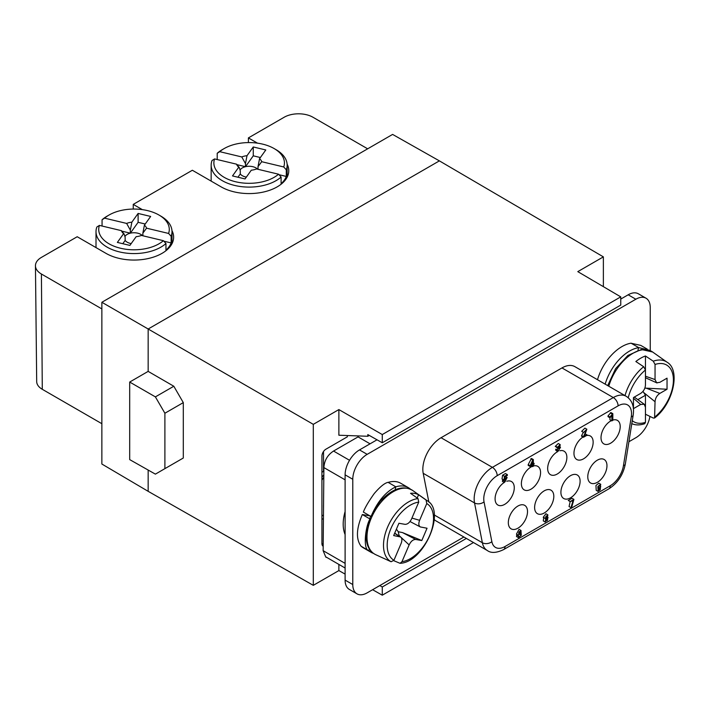 <?xml version="1.0" encoding="UTF-8"?>
<svg xmlns="http://www.w3.org/2000/svg" width="709" height="709" viewBox="0 0 709 709"><rect width="100%" height="100%" fill="white"/><g stroke="black" fill="none" stroke-linecap="round" stroke-linejoin="round"><path stroke-width="1.06" d="M101.866 423.698L42.283 389.303A19.116 11.034 180 0 1 36.691 381.566L35.45 265.786A20.357 11.752 0 0 1 41.414 257.402L77.201 236.735L105.987 253.361A39.624 22.874 180 0 0 149.058 258.342A39.624 22.874 180 0 0 173.634 237.32A39.624 22.874 180 0 0 171.959 230.602M287.11 164.125A39.624 22.874 180 0 1 288.776 170.842A39.624 22.874 180 0 1 264.209 191.864A39.624 22.874 180 0 1 221.137 186.875L192.352 170.257L133.239 204.387L133.239 209.058M367.661 148.819L312.961 117.242A20.357 11.752 0 0 0 284.176 117.242L248.389 137.909L248.389 142.58M35.45 265.786A20.357 11.752 0 0 0 41.414 274.02L101.866 308.92M133.239 204.387L142.323 209.625M248.389 137.909L257.473 143.147M245.048 178.925L232.508 175.929L238.765 167.2A12.744 7.356 0 0 1 236.593 164.187L214.57 158.922A35.282 20.366 180 0 0 235.663 181.77A35.282 20.366 180 0 0 278.548 174.21L256.525 168.946A12.744 7.356 0 0 1 251.296 170.195L245.048 178.925M237.932 177.223L240.289 173.935L240.289 170.86L239.279 167.501M239.101 167.359L236.593 164.187M278.548 174.21L281.101 177.037A37.994 21.935 180 0 1 238.437 186.21A37.994 21.935 180 0 1 211.158 165.162A37.994 21.935 180 0 1 212.018 160.526L214.57 158.922M287.154 177.197L287.154 165.162A37.994 21.935 -0 0 1 286.294 169.797L286.294 176.444A37.994 21.935 180 0 1 281.101 183.684L281.101 177.037M240.289 173.935A9.598 5.539 0 0 0 242.868 175.992A9.598 5.539 0 0 0 246.351 177.108M257.624 169.212A9.598 5.539 0 0 0 245.474 166.695A9.598 5.539 0 0 0 240.218 169.788M245.474 163.628L247.007 155.696A12.744 7.356 0 0 0 241.778 156.946L245.474 163.628L245.474 166.695L237.125 164.701M241.778 156.946L219.755 151.682A35.282 20.366 180 0 1 224.204 148.544L222.289 149.652A37.994 21.935 -0 0 0 217.202 153.286L217.202 159.552M287.154 165.162A37.994 21.935 -0 0 0 276.023 149.652L274.099 148.544A35.282 20.366 180 0 1 283.742 166.97L286.294 169.797M286.294 176.444L279 174.698M219.755 151.682L217.202 153.286M258.014 169.3L258.014 166.624L261.71 161.705L283.742 166.97M224.204 148.544A35.282 20.366 180 0 1 274.099 148.544M261.71 161.705A12.744 7.356 0 0 0 259.547 158.692L265.795 149.962L253.264 146.967L247.007 155.696M245.474 166.695L253.264 155.829L253.264 146.967M258.014 166.624L259.547 158.692M253.264 155.829L260.371 157.531M129.898 245.403L117.366 242.407L123.614 233.678A12.744 7.356 0 0 1 121.443 230.664L99.42 225.4A35.282 20.366 180 0 0 120.521 248.247A35.282 20.366 180 0 0 163.407 240.688L141.383 235.423A12.744 7.356 0 0 1 136.155 236.673L129.898 245.403M122.79 243.701L125.147 240.413L125.147 237.347L124.128 233.979M123.951 233.837L121.443 230.664M163.407 240.688L165.959 243.515A37.994 21.935 180 0 1 123.295 252.688A37.994 21.935 180 0 1 96.007 231.639A37.994 21.935 180 0 1 96.867 227.004L99.42 225.4M172.003 243.674L172.003 231.639A37.994 21.935 -0 0 1 171.144 236.274L171.144 242.921A37.994 21.935 180 0 1 165.959 250.162L165.959 243.515M125.147 240.413A9.598 5.539 0 0 0 127.717 242.469A9.598 5.539 0 0 0 131.2 243.586M142.482 235.689A9.598 5.539 0 0 0 130.332 233.172A9.598 5.539 0 0 0 125.068 236.274M130.332 230.106L131.865 222.174A12.744 7.356 0 0 0 126.636 223.424L130.332 230.106L130.332 233.172L121.975 231.178M126.636 223.424L104.613 218.159A35.282 20.366 180 0 1 109.062 215.022L107.139 216.13A37.994 21.935 -0 0 0 102.061 219.772L102.061 226.029M172.003 231.639A37.994 21.935 -0 0 0 160.872 216.13L158.958 215.022A35.282 20.366 180 0 1 168.591 233.447L171.144 236.274M171.144 242.921L163.85 241.175M104.613 218.159L102.061 219.772M142.872 235.778L142.872 233.101L146.568 228.183L168.591 233.447M109.062 215.022A35.282 20.366 180 0 1 158.958 215.022M146.568 228.183A12.744 7.356 0 0 0 144.397 225.17L150.654 216.44L138.113 213.444L131.865 222.174M130.332 233.172L138.113 222.316L138.113 213.444M142.872 233.101L144.397 225.17M138.113 222.316L145.23 224.009M345.106 580.104L352.781 584.535A20.357 11.752 120 0 0 356.999 593.85L349.324 589.418A20.357 11.752 -60 0 1 345.106 580.104L345.106 474.844A20.357 11.752 -60 0 1 359.498 449.914L377.02 439.802M620.756 299.083L628.174 294.793A20.357 11.752 -60 0 1 638.348 293.783L646.032 298.223A20.357 11.752 120 0 0 635.849 299.225L367.173 454.345A20.357 11.752 120 0 0 352.781 479.275L352.781 584.535M587.3 435.069L584.455 435.929L586.839 429.229L584.925 428.121L581.681 431.338L583.596 432.446L586.281 430.008L583.551 436.664L581.628 435.556L581.548 436.168L583.463 437.276L587.3 435.069L585.545 434.05M583.374 432.322L581.628 435.556M570.196 501.564L569.052 506.536L570.975 507.644L571.711 507.227L573.918 499.384L572.003 498.276L568.246 500.448L570.16 501.555L573.005 500.696L570.975 507.644M558.577 447.787L558.497 448.549L559.818 448.061L558.382 450.986L557.806 450.233L557.611 451.739L560.5 447.361L559.809 447.335L560.19 444.614L558.267 443.506L555.244 446.404L557.168 447.512L559.623 445.349L558.577 447.787L557.735 447.299M557.806 450.233L555.883 449.125L555.599 449.976L557.611 451.739M558.116 448.327L557.017 449.772M556.654 446.679L556.574 447.441L558.497 448.549M543.723 517.623L543.28 520.92L545.194 522.028L548.11 517.703L547.437 517.632L547.862 514.858L545.15 518.421L545.806 518.571L545.194 522.028M545.806 518.571L543.227 517.313L543.883 517.464L543.227 517.313L545.939 513.75L547.862 514.858M518.252 535.135L517.623 535.676M516.71 535.153L516.48 536.509L518.403 537.617L521.266 535.304L520.991 530.447L518.359 535.198L520.947 533.398C520.548 536.385 519.777 537.333 518.625 536.261L516.71 535.153M520.991 530.447L519.077 529.339L516.444 534.09L518.359 535.198M502.646 479.913L502.397 481.402L504.321 482.51L507.139 477.538L504.755 478.726L505.074 476.758L507.387 475.429L507.387 474.649L505.464 473.541L502.584 475.198L502.016 478.938L503.939 480.046L506.554 478.389L505.109 481.739L502.646 479.913M504.48 479.816L503.727 480.542M506.82 481.251A13.568 7.834 -60 0 1 511.464 481.535A13.568 7.834 -60 0 1 514.273 487.748A13.568 7.834 -60 0 1 508.353 501.405A13.568 7.834 -60 0 1 497.895 505.038A13.568 7.834 -60 0 1 495.086 498.835A13.568 7.834 -60 0 1 504.25 482.466M612.824 420.074A13.568 7.834 -60 0 1 617.397 420.375A13.568 7.834 -60 0 1 620.207 426.588A13.568 7.834 -60 0 1 614.286 440.245A13.568 7.834 -60 0 1 603.829 443.878A13.568 7.834 -60 0 1 601.019 437.675A13.568 7.834 -60 0 1 611.415 420.623M587.779 476.785A13.568 7.834 -60 0 1 593.699 463.128A13.568 7.834 -60 0 1 604.157 459.494A13.568 7.834 -60 0 1 606.966 465.707A13.568 7.834 -60 0 1 601.046 479.355A13.568 7.834 -60 0 1 590.588 482.997A13.568 7.834 -60 0 1 587.779 476.785M508.326 522.648A13.568 7.834 -60 0 1 514.247 509A13.568 7.834 -60 0 1 524.704 505.357A13.568 7.834 -60 0 1 527.514 511.57A13.568 7.834 -60 0 1 521.594 525.227A13.568 7.834 -60 0 1 511.136 528.861A13.568 7.834 -60 0 1 508.326 522.648M532.237 466.398A13.568 7.834 120 0 0 521.381 483.653A13.568 7.834 120 0 0 524.19 489.866A13.568 7.834 120 0 0 534.648 486.232A13.568 7.834 120 0 0 540.568 472.575A13.568 7.834 120 0 0 537.759 466.362A13.568 7.834 120 0 0 533.345 466.008M557.54 451.695A13.568 7.834 120 0 0 547.667 468.472A13.568 7.834 120 0 0 550.476 474.684A13.568 7.834 120 0 0 560.934 471.051A13.568 7.834 120 0 0 566.863 457.394A13.568 7.834 120 0 0 564.045 451.181A13.568 7.834 120 0 0 559.897 450.756M583.002 437.01A13.568 7.834 120 0 0 573.962 453.29A13.568 7.834 120 0 0 576.771 459.503A13.568 7.834 120 0 0 587.229 455.869A13.568 7.834 120 0 0 593.149 442.212A13.568 7.834 120 0 0 590.34 436A13.568 7.834 120 0 0 586.556 435.494M553.809 496.397A13.568 7.834 120 0 0 550.999 490.185A13.568 7.834 120 0 0 540.542 493.819A13.568 7.834 120 0 0 534.621 507.476A13.568 7.834 120 0 0 537.431 513.688A13.568 7.834 120 0 0 547.889 510.046A13.568 7.834 120 0 0 553.809 496.397M560.908 492.294A13.568 7.834 120 0 0 563.717 498.507A13.568 7.834 120 0 0 574.175 494.873A13.568 7.834 120 0 0 580.104 481.216A13.568 7.834 120 0 0 577.294 475.003A13.568 7.834 120 0 0 566.837 478.637A13.568 7.834 120 0 0 560.908 492.294M532.636 466.628L533.345 466.212L534.134 463.42L533.345 463.872L533.345 459.565L531.431 458.457L528.196 464.634L528.196 465.379L530.119 466.487L532.636 465.033L532.636 466.628L531.254 465.831M600.745 484.291L598.821 483.184L595.95 485.488L596.216 490.344L598.139 491.452L600.78 486.702L598.183 488.51C598.538 485.541 599.309 484.584 600.496 485.647L600.745 484.291L597.864 486.596L598.139 491.452M612.824 413.657L609.944 416.989L609.944 419.772L611.858 420.88L612.824 420.331L612.824 413.657L610.901 412.549L608.021 415.882L608.021 416.67L609.944 417.778L611.858 415.687L611.858 420.88M345.106 534.551A37.994 21.935 -60 0 1 343.191 524.146A37.994 21.935 -60 0 1 345.106 511.526M649.931 416.405A20.357 11.752 120 0 1 635.849 437.728L628.91 441.734M463.89 537.005L367.173 592.848A20.357 11.752 120 0 1 356.999 593.85M650.242 350.645L650.242 307.538A20.357 11.752 120 0 0 646.032 298.223M631.258 416.883L623.433 465.724A19.001 10.972 -60 0 1 610.272 485.736L505.03 546.497A19.001 10.972 -60 0 1 491.869 541.685L484.034 501.883A19.001 10.972 -60 0 1 497.195 475.677L618.097 405.867A19.001 10.972 -60 0 1 631.258 416.883A6.789 3.058 -170.9 0 0 633.164 415.19L625.329 464.032C623.14 474.888 617.645 483.157 608.863 488.847L503.62 549.599C496.495 552.993 491.071 553.312 487.34 550.538L436 520.902A25.781 14.889 -60 0 1 434.254 519.573M428.865 502.105L423.202 473.302A25.781 14.889 -60 0 1 441.06 437.728L561.962 367.927A25.781 14.889 -60 0 1 574.857 366.642L626.189 396.287A25.781 14.889 -60 0 0 613.303 397.563A6.789 3.917 60 0 1 618.097 405.867M504.56 481.021L504.321 482.51M507.387 474.649L504.498 476.306L502.584 475.198M504.498 476.306L503.939 480.046M519.085 536.855L518.625 536.261L518.403 537.617M520.539 531.183C521.062 533.008 520.521 534.063 518.908 534.347C518.421 532.521 518.944 531.458 520.495 531.156L520.45 531.13M532.636 464.289L530.819 465.334L532.636 461.293L532.636 464.289L531.564 463.668M534.134 463.42L533.345 462.968M533.345 459.565L532.769 459.902L530.846 458.794M532.769 459.902L530.119 465.742L528.196 464.634M530.119 465.742L530.119 466.487M545.93 517.889L545.921 517.889C545.478 516.746 545.93 515.992 547.286 515.629L547.295 515.629C547.711 516.817 547.259 517.579 545.93 517.889L545.912 517.88M547.454 518.359C547.915 520.202 547.295 521.097 545.576 521.071C545.416 519.378 546.036 518.474 547.454 518.359L547.472 518.368M560.19 444.614L557.168 447.512M573.918 499.384L570.16 501.555M586.839 429.229L583.596 432.446M583.551 436.664L583.463 437.276M598.449 490.442C598.272 488.554 598.875 487.588 600.257 487.544C600.647 489.777 600.044 490.743 598.449 490.442L598.688 490.708M599.592 485.124L600.496 485.647L600.062 485.08M612.204 414.012L610.281 412.904M609.944 416.989L608.021 415.882M603.368 286.658L603.368 256.871L439.385 160.872L392.6 134.418L101.866 302.273L101.866 464.032L148.163 491.328L313.298 585.342L338.875 570.577L338.875 564.408M372.606 589.711L382.275 595.197L473.479 542.545M345.106 574.113L338.875 570.577M173.811 463.5L183.303 458.014L183.303 402.615L173.811 386.245L148.163 371.383L129.694 382.054L155.386 396.88L164.896 413.241L164.896 468.64L155.386 474.135L129.694 459.609L129.694 382.054M101.866 302.273L313.298 424.345L313.298 585.342M603.368 256.871L577.8 271.636L620.756 296.867L382.275 434.555L338.875 409.58L313.298 424.345M620.756 296.867L620.756 305.092L382.275 442.771L367.811 434.59L367.811 436.265L369.274 435.415M183.303 402.615L164.896 413.241M164.896 468.64L183.303 458.014M173.811 386.245L155.386 396.88M347.357 435.539L347.357 436.806L325.918 449.187A5.637 3.253 120 0 0 321.93 456.091L321.93 543.626A5.637 3.253 120 0 0 323.091 546.196A5.637 3.253 120 0 0 323.18 546.249M323.419 519.431L321.93 518.554M367.811 436.265L338.875 435.229L338.875 409.58M382.275 595.197L382.275 586.981L379.802 585.554M382.275 586.981L466.371 538.432M382.275 434.555L382.275 442.771M323.464 515.044L321.93 515.922M327.062 557.593L325.803 557.123L323.136 550.68L323.889 467.586C324.35 460.469 327.567 454.965 333.54 451.048L349.537 460.292M358.063 435.92L358.063 436.895L333.54 451.048M370.054 443.816L358.063 436.895M323.517 451.5L323.517 471.255M323.517 505.233L323.517 508.92M321.93 472.416A13.568 7.834 -60 0 1 323.862 471.042M321.93 480.17L323.809 477.148M323.827 474.8L321.93 477.219M384.278 558.603A36.301 20.96 -60 0 1 383.604 558.311A36.301 20.96 -60 0 1 382.957 557.992L391.102 561.741L393.947 560.261L401.09 543.502C402.287 540.391 402.118 538.211 400.585 536.979L393.672 535.57L398.928 523.26L404.945 524.332C407.542 524.412 409.758 522.595 411.592 518.891L418.735 502.123L418.026 498.595L410.538 493.313A36.301 20.96 -60 0 1 418.567 494.74L426.065 500.022L426.774 503.55L419.622 520.309C418.39 523.57 418.62 525.777 420.313 526.938L427.04 528.24L421.793 540.542L415.766 539.478C413.17 539.398 410.954 541.215 409.128 544.92L401.976 561.679L400.053 563.309L393.734 560.677M396.42 529.127L398.245 531.732L399.22 536.093M398.245 531.732L402.499 532.583L421.793 540.542M417.176 497.993L418.567 494.74M366.216 532.539L370.302 518.456M395.205 489.759L395.737 486.853C385.536 491.869 377.312 501.75 371.046 516.515L379.927 501.582M360.881 546.098L368.565 550.521C362.937 549.094 365.339 526.743 369.965 518.97L362.299 514.539M395.737 486.853A37.32 21.545 -60 0 1 408.384 487.677A37.32 21.545 -60 0 1 410.493 489.201M373.448 553.375A37.32 21.545 -60 0 1 371.064 552.311A37.32 21.545 -60 0 1 368.609 550.459L369.478 549.209M360.934 546.027C355.865 539.008 356.335 528.515 362.326 514.539L369.956 515.886M388.16 482.395A37.32 21.545 -60 0 1 400.709 483.246L408.384 487.677M371.064 552.311L363.389 547.88A37.32 21.545 -60 0 1 361.227 546.293M395.746 486.782L388.071 482.342C384.73 482.98 380.113 486.72 374.228 493.561C368.636 501.44 365.011 507.609 363.354 512.075L371.02 516.506M644.711 423.698L645.447 422.351L645.447 407.258L644.242 404.254L640.652 404.484L633.456 408.641L633.456 397.563L640.652 393.406C643.577 391.403 645.172 388.629 645.447 385.093L645.447 355.98L653.264 361.182L655.045 364.461L655.045 379.554L656.631 382.78L659.84 382.328L667.036 378.172L667.036 389.25L646.2 388.16L659.84 393.406C656.915 395.409 655.32 398.183 655.045 401.719L654.584 418.009L653.264 418.035L645.447 414.216L645.447 395.25L642.983 391.368M628.236 397.74A32.765 18.913 120 0 1 645.447 370.001L643.675 366.721L635.849 361.519A36.301 20.96 -60 0 1 645.447 355.98M644.853 388.142L646.2 388.16M659.84 393.406L667.036 389.25M637.834 399.646L645.447 395.25M630.992 343.138L638.658 347.578L649.125 350.193M605.167 384.145A37.32 21.545 -60 0 1 638.641 347.649L637.949 350.228M597.492 379.714A37.32 21.545 -60 0 1 630.966 343.218L640.714 345.372M42.283 389.303L41.414 274.02M345.106 474.844L352.781 479.275M359.498 449.914L367.173 454.345M628.174 294.793L635.849 299.225M561.962 367.927L613.303 397.563L492.401 467.364A6.789 3.917 60 0 1 497.195 475.677M434.227 514.938L482.368 542.74L474.534 502.938A25.781 14.889 -60 0 1 492.401 467.364L441.06 437.728M487.34 550.538A25.781 14.889 -60 0 1 482.368 542.74A6.789 4.617 -11.1 0 0 491.869 541.685M423.202 473.302L474.534 502.938A6.789 4.617 -11.1 0 0 484.034 501.883M625.329 464.032A6.789 3.058 -170.9 0 1 623.433 465.724M608.863 488.847A6.789 3.917 -120 0 0 610.272 485.736M503.62 549.599A6.789 3.917 -120 0 0 505.03 546.497M439.385 160.872L148.163 329.003L148.163 371.383M148.163 470.049L148.163 491.328M321.93 543.599L323.198 544.335M345.106 479.833L323.889 467.586M323.136 550.68L345.106 563.363M418.735 502.123A32.765 18.913 120 0 0 390.96 528.471A32.765 18.913 120 0 0 393.947 560.261M418.026 498.595A35.468 20.481 120 0 0 387.584 527.159A35.468 20.481 120 0 0 391.102 561.741M400.115 563.301C424.044 562.476 446.307 510.923 427.235 500.749A35.468 20.481 120 0 0 426.065 500.022M401.976 561.679A32.765 18.913 120 0 0 429.751 535.339A32.765 18.913 120 0 0 426.774 503.55M399.699 536.633L394.638 533.31M419.622 520.309L411.929 518.084M402.499 532.583L415.766 539.478M399.007 535.446L409.128 544.92M427.235 500.749L412.735 490.504A37.098 21.421 120 0 0 371.268 518.128A37.098 21.421 120 0 0 375.69 554.668L383.604 558.311M655.045 416.812A32.765 18.913 120 0 0 673.408 380.033A32.765 18.913 120 0 0 655.045 364.461M654.664 417.947C673.355 403.74 680.746 369.983 667.116 362.246A35.468 20.481 120 0 0 653.264 361.182M643.675 366.721A35.468 20.481 120 0 0 625.028 395.613M632.286 420.676A32.765 18.913 120 0 0 645.447 422.351M655.045 379.554L645.447 376.231M643.675 392.529L655.045 401.719M640.652 404.484L633.456 398.254M667.116 362.246L652.626 352.001A37.098 21.421 120 0 0 608.783 386.237M211.158 181.123L211.158 165.162M96.007 247.601L96.007 231.639M633.164 415.19C634.422 406.443 632.1 400.142 626.189 396.287M507.139 477.538L505.216 476.43M545.256 518.509L543.342 517.402M548.11 517.703L547.632 517.419M560.5 447.361L560.021 447.087M600.78 486.702L598.857 485.594M345.106 568.015L325.927 556.937M394.7 533.168L400.762 537.085M410.024 521.54L420.49 527.026M369.717 518.509L370.78 516.019M366.225 532.406C365.463 543.714 368.618 551.132 375.69 554.668M412.735 490.504C402.907 484.77 391.838 488.625 379.528 502.061M631.701 423.601C635.45 425.311 639.757 425.356 644.632 423.734M645.447 377.737L657.048 382.975M634.28 397.084L644.614 404.52M607.693 385.607L615.607 368.653L627.873 355.475L641.326 349.502L652.626 352.001M641.069 345.558L647.273 349.147"/></g></svg>
